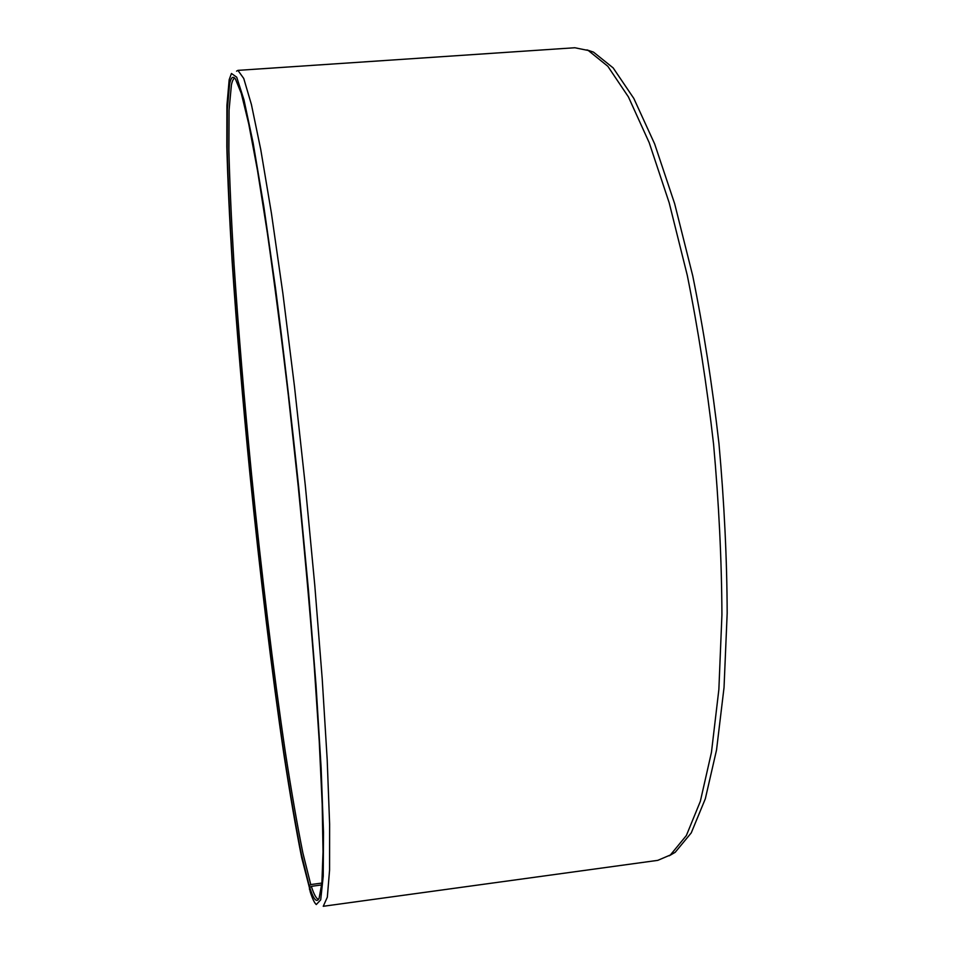 <?xml version="1.0" encoding="UTF-8"?>
<svg xmlns="http://www.w3.org/2000/svg" width="954" height="954" viewBox="0 0 954 954"><rect width="100%" height="100%" fill="white"/><g stroke="black" fill="none" stroke-linecap="round" stroke-linejoin="round"><path stroke-width="1.43" d="M321.903 883.058L310.754 884.561L302.883 852.983C297.195 824.709 291.328 790.997 285.294 751.835C273.226 670.28 261.456 572.603 251.57 474.555C244.26 400.203 238.393 329.893 233.992 263.638C231.44 221.411 229.735 183.717 228.888 150.553L229.067 110.115L231.417 84.918C232.311 80.696 233.456 78.466 234.827 78.228M318.648 899.217C316.549 899.193 314.116 894.9 311.326 886.338L309.752 887.518L310.169 891.668C312.423 898.728 314.462 903.021 316.287 904.547L320.699 899.861L323.239 876.166L323.489 832.138L321.14 767.934L316.072 685.676L308.428 589.751L298.626 486.48C291.232 416.314 283.517 350.106 275.467 287.869L263.805 206.291L253.132 142.933L243.985 99.872L236.711 77.179L231.44 73.482L229.175 79.742L226.909 105.512L226.825 146.63C227.732 180.306 229.509 218.514 232.12 261.265C236.628 328.307 242.578 399.404 249.984 474.543C259.977 573.64 271.842 672.355 283.982 754.972C290.064 794.658 295.955 828.883 301.679 857.622L309.99 889.927M321.725 884.93L311.326 886.338M310.754 884.561L309.191 885.741L301.357 854.021C295.704 825.663 289.873 791.844 283.851 752.575C271.818 670.805 260.06 572.925 250.151 474.663C242.817 400.155 236.914 329.702 232.454 263.292C229.866 220.958 228.125 183.168 227.231 149.909L227.338 109.352L229.604 84.047C230.951 77.393 232.883 75.688 235.399 78.908L241.279 93.385L248.696 123.758L257.497 170.48L267.335 232.859C274.299 281.621 281.287 335.653 288.299 394.944L298.244 486.528C304.398 548.633 309.692 608.02 314.128 664.676L319.232 741.198L322.19 804.282L323.024 851.815L321.892 883.07L319.065 898.429C316.656 903.08 313.556 899.443 309.752 887.518M309.191 885.741L309.597 889.843M236.556 71.156L237.916 70.369L243.747 78.455L251.415 104.523L260.752 149.575L271.425 213.267L282.885 293.498L294.452 386.239L305.34 485.801L314.796 585.506L322.202 678.664L327.186 759.563L329.619 824.101L329.571 870.108L327.329 897.189L323.251 906.288L657.783 860.353L670.388 854.975L686.367 835.525L700.331 801.36L711.445 752.384L718.863 689.504L721.928 614.817C721.677 560.153 718.887 503.259 713.568 444.123C706.831 385.142 698.066 328.856 687.262 275.265L669.171 202.737L649.197 142.659L628.424 96.926L607.841 66.291L588.26 50.479L574.821 47.748L237.916 70.369M586.925 49.894L593.483 52.112L613.16 67.901L633.814 98.417L654.647 143.923L674.645 203.679L692.723 275.766C703.515 329.023 712.256 384.963 718.958 443.574C724.241 502.329 726.984 558.877 727.175 613.219L724.038 687.476L716.526 750.035L705.316 798.808L691.256 832.878L675.182 852.316L669.195 855.81M593.483 52.112L588.26 50.479M675.182 852.316L670.388 854.975"/></g></svg>
